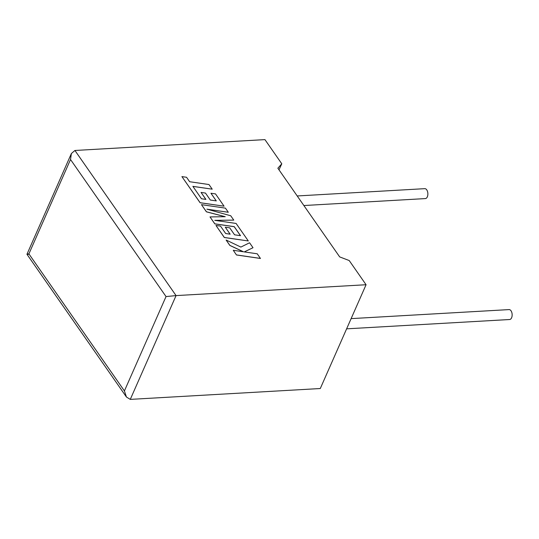 <?xml version="1.0" encoding="UTF-8"?>
<svg xmlns="http://www.w3.org/2000/svg" width="539" height="539" viewBox="0 0 539 539"><rect width="100%" height="100%" fill="white"/><g stroke="black" fill="none" stroke-linecap="round" stroke-linejoin="round"><path stroke-width="0.81" d="M303.875 205.534L425.359 198.588A4.972 2.789 -93.3 0 0 427.777 195.273A4.972 2.789 -93.3 0 0 426.74 189.856A4.972 2.789 -93.3 0 0 424.793 188.663L297.205 195.96M351.118 318.623L509.072 309.595A4.972 2.789 86.7 0 1 511.019 310.787A4.972 2.789 86.7 0 1 512.05 316.204A4.972 2.789 86.7 0 1 509.638 319.519L346.617 328.837M278.986 169.812L281.789 163.802L264.939 139.614L74.928 150.475L71.377 153.527L70.521 159.517L28.904 253.876C26.283 254.267 26.364 254.401 29.153 254.267M74.928 150.475L176.058 295.594L366.069 284.733L349.211 260.546L339.678 256.901L277.868 168.215L281.789 163.802M28.904 253.876L124.415 390.93L126.449 397.048L130.283 399.386L320.287 388.525L366.069 284.733M126.449 397.048L26.95 254.273L71.377 153.527M130.283 399.386L176.058 295.594L166.032 296.571L70.521 159.517M253.013 247.718L249.564 242.772L240.872 247.078L226.117 240.03L229.85 245.38L243.493 251.78L233.279 250.298L236.48 254.974L260.445 258.464L257.244 253.795L244.241 251.908L253.013 247.718L244.295 251.915M236.5 254.927L260.465 258.417M226.117 240.03L229.83 245.427L243.318 251.753M233.279 250.298L236.48 254.974M201.465 204.652L206.437 211.78L225.241 216.698L210.015 216.914L214.839 223.84L234.243 226.663L240.522 235.671L234.573 234.815L229.708 227.842L225.282 227.202L230.146 234.175L225.679 233.522L220.518 226.111L215.964 225.457L224.339 237.47L248.304 240.96L236.102 223.449L214.771 220.35L233.771 220.107L230.746 215.775L206.875 209.159L228.307 212.272L225.43 208.142L201.465 204.652L206.417 211.827L225.053 216.698M210.015 216.914L214.818 223.887L234.222 226.71L240.461 235.664M225.282 227.202L230.086 234.169M215.964 225.457L224.312 237.517L248.304 240.96M215.068 220.39L233.771 220.107M207.259 209.26L228.307 212.272M212.211 189.169L208.984 184.54L189.647 181.724L186.548 177.277L181.919 176.603L200.104 202.698L224.069 206.188L215.512 193.905L210.958 193.252L216.287 200.906L210.338 200.043L205.48 193.07L201.054 192.43L205.918 199.41L201.451 198.75L192.874 186.353L212.211 189.169L192.908 186.413M181.919 176.603L200.084 202.745L224.069 206.188M210.958 193.252L216.233 200.899M201.054 192.43L205.858 199.396M124.415 390.93L166.032 296.571"/></g></svg>
